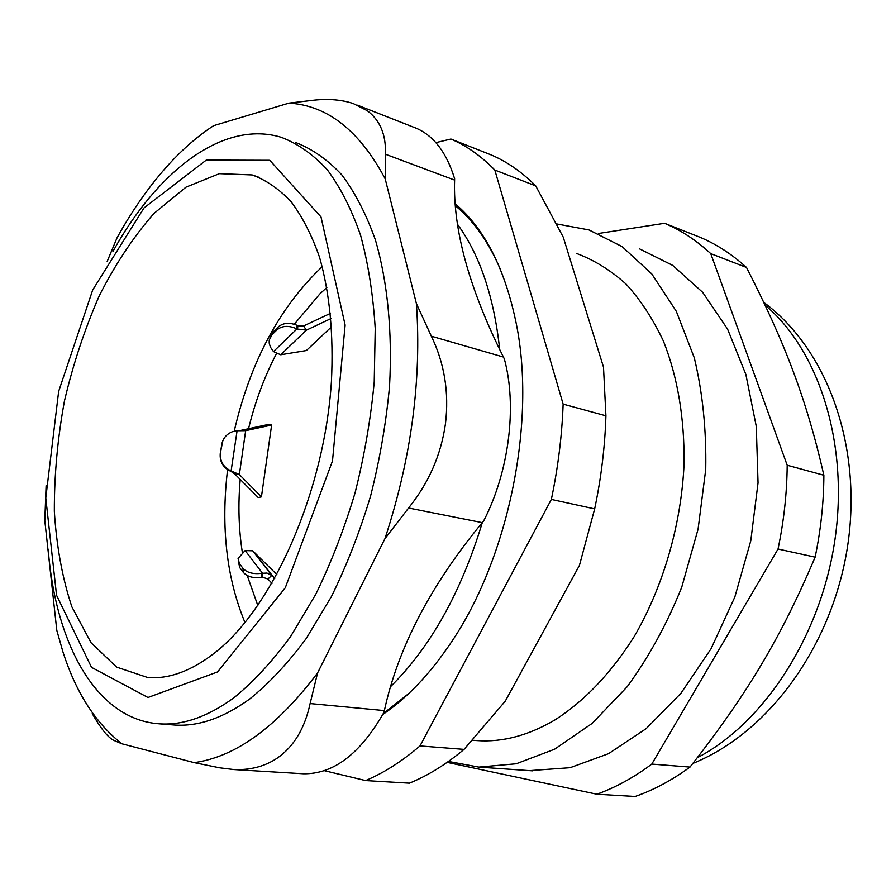<?xml version="1.0" encoding="UTF-8"?>
<svg xmlns="http://www.w3.org/2000/svg" width="896" height="896" viewBox="0 0 896 896"><rect width="100%" height="100%" fill="white"/><g stroke="black" fill="none" stroke-linecap="round" stroke-linejoin="round"><path stroke-width="1.34" d="M326.872 287.459L319.782 293.989L294.258 324.262M276.36 353.819C264.298 377.037 255.024 402.013 248.539 428.725M240.206 479.416C237.989 504.75 238.694 529.043 242.323 552.294M247.206 575.512L257.835 605.573M330.512 313.331L303.576 325.976L306.398 330.165L296.957 328.955L298.29 325.909L303.576 325.976M331.005 318.539L306.398 330.165L280.683 354.771L306.354 350.549L331.621 326.715M271.622 425.051L268.621 424.413L241.237 430.304L245.661 430.674L237.093 430.741L232.243 431.782C226.33 434.224 222.813 438.558 221.67 444.808L220.483 452.995C219.822 461.014 223.126 466.883 230.373 470.59L239.366 474.544L234.942 474.118L258.227 497.56L261.43 496.866L271.622 425.051L245.661 430.674L239.366 474.544L261.43 496.866M276.909 574.605L252.717 550.805L245.134 550.57L238.067 558.432L239.422 563.629L242.917 568.254C246.803 572.611 252.974 574.314 261.442 573.35L266.941 573.048L271.757 575.422L267.96 579.029L271.981 583.352M46.11 485.654L44.8 520.632L56.806 630.381L62.854 651.616C75.891 692.485 95.592 723.206 121.934 743.803L113.613 740.286C107.811 737.296 100.688 728.403 92.232 713.597M194.174 762.63C235.547 756.974 276.674 727.082 317.576 672.952L310.106 703.562C304.842 728.213 294 746.312 277.614 757.87C265.126 766.371 250.454 770.258 233.598 769.53L219.677 767.805L194.174 762.63L121.934 743.803M384.955 538.642C411.242 458.584 421.725 380.251 416.405 303.621L431.346 336.202C444.483 363.384 449.187 392.549 445.469 423.707C441.067 454.854 428.77 482.955 408.576 508.01L384.955 538.642L317.576 672.952M385.19 178.83C359.464 130.581 327.387 105.347 288.938 103.118L314.541 100.117C328.877 98.65 341.779 99.792 353.226 103.522L367.304 110.723C380.173 120.4 386.198 134.904 385.392 154.213L385.19 178.83L416.405 303.621M107.173 261.442L117.029 237.866C130.928 212.71 146.306 190.344 163.184 170.744C179.11 152.298 195.922 137.278 213.606 125.675L288.938 103.118M171.987 724.819L174.731 725.043C198.554 726.645 223.586 717.931 249.827 698.914C269.259 683.178 288.042 663.062 306.174 638.579L331.363 596.691C346.707 565.477 359.766 531.955 370.563 496.115C379.814 459.547 386.142 422.867 389.547 386.064C392.504 331.61 387.475 281.467 375.446 240.083C366.274 214.222 355.04 192.461 341.757 174.787C327.555 159.634 312.189 148.882 295.658 142.531M301.93 773.674L303.352 773.763C333.48 774.278 360.36 753.794 383.97 712.32L384.373 710.595C397.958 647.942 430.584 585.301 482.25 522.637L483.672 520.901C509.074 471.8 517.261 406.179 504.358 358.949L503.418 357.045C469.202 288.658 452.928 229.667 454.608 180.085L454.619 178.707C446.051 150.898 432.107 133.627 412.765 126.885L357.549 105.19M48.227 549.674C55.485 643.597 96.163 719.779 159.589 723.845C183.266 725.435 208.174 716.632 234.315 697.458C253.691 681.576 272.44 661.293 290.539 636.608L315.728 594.373C331.083 562.912 344.176 529.11 355.029 492.99C364.325 456.142 370.72 419.182 374.214 382.099L375.222 328.541C373.094 294.437 368.2 263.312 360.55 235.178C351.49 209.182 340.368 187.331 327.186 169.613C313.096 154.426 297.842 143.674 281.422 137.357C223.082 119.47 157.237 171.382 112.952 251.451M273.47 351.579L296.957 328.955L296.016 328.507C288.266 325.27 281.882 325.763 276.853 329.974L272.093 334.611L269.248 340.032L269.203 343.134L270.39 347.099L273.47 351.579L280.683 354.771M298.29 325.909L297.36 325.461C289.632 322.235 283.259 322.728 278.23 326.939L273.482 331.576L270.827 336.112M234.942 474.118L231.045 471.408L237.093 430.741M239.803 430.685L241.237 430.304M222.846 440.653L220.259 453.466C219.61 461.462 222.891 467.309 230.126 471.005L231.045 471.408M267.96 579.029L262.83 577.293L262.483 573.182L245.134 550.57M252.84 550.917L274.702 578.592M238.381 561.747L239.814 567.717L243.298 572.354C247.184 576.71 253.344 578.413 261.8 577.45L262.83 577.293M448.437 761.443L478.834 767.099L516.219 763.773L554.579 749.224L592.189 723.374L627.178 686.75C648.659 657.429 666.837 624.266 681.722 587.261L698.074 529.155L705.734 469.437C706.451 429.845 702.643 392.627 694.288 357.795L676.334 311.36L651.773 273.907L622.115 246.602L588.986 229.936L556.674 223.933M474.006 740.342L476.986 740.589C502.454 742.426 528.494 735.504 555.117 719.835C584.662 700.896 611.027 673.131 634.211 636.541C663.309 586.51 681.307 524.507 684.074 463.904C684.555 418.197 677.701 377.328 663.51 341.298C653.038 319.021 640.573 299.97 626.136 284.155C610.803 270.357 594.395 260.165 576.878 253.568M689.998 767.077L651.795 764.086L778.042 549.024L815.125 557.144C780.506 638.826 746.077 695.554 689.998 767.077C672.056 780.192 653.755 789.992 635.13 796.477L596.837 794.214C615.474 787.562 633.786 777.526 651.795 764.086M447.126 762.373L596.837 794.214M746.514 267.467C784.65 342.216 806.355 398.541 823.872 475.238L787.192 465.237L710.752 253.624L746.514 267.467C732.054 254.318 716.598 244.272 700.146 237.328L664.586 223.294L598.438 233.475M778.042 549.024C783.899 521.013 786.946 493.08 787.192 465.237M710.752 253.624C696.36 240.341 680.971 230.227 664.586 223.294M529.502 770.627L570.114 767.693L608.552 753.67L646.117 728.683L680.926 693.28L711.077 648.726L734.832 597.027L750.781 540.758L758.038 482.877L756.291 426.462L745.842 374.371L727.552 329.056L702.677 292.342L672.739 265.406L639.341 248.763M815.125 557.144C820.837 529.771 823.749 502.477 823.872 475.238M408.699 693.582L383.275 713.608M455.47 205.845C473.614 220.741 488.678 242.088 500.651 269.909M605.92 415.8L563.136 404.13L494.816 170.038L535.718 185.875L563.248 237.138L603.501 367.136L605.92 415.8C604.968 446.634 601.216 477.669 594.664 508.894L579.421 565.443L505.243 701.198L464.05 749.381L420 745.931L551.354 499.419L594.664 508.894M535.718 185.875C521.909 172.01 507.08 161.694 491.243 154.941L450.912 139.037L435.859 142.632M324.363 770.672L365.602 780.573L409.416 783.16C427.784 775.678 445.995 764.422 464.05 749.381M494.816 170.038C481.197 156.061 466.558 145.734 450.912 139.037M365.602 780.573C383.846 772.901 401.979 761.354 420 745.931M551.354 499.419C558.062 467.432 561.994 435.669 563.136 404.13M382.805 714.459C406.941 698.141 429.419 674.576 450.262 643.776C508.435 559.115 536.536 421.848 516.163 323.109C504.806 268.341 484.523 228.603 455.314 203.896M390.656 686.549C430.517 647.147 461.07 592.48 482.317 522.558M499.722 349.597C493.987 296.968 479.976 255.27 457.654 224.515M217.571 671.933L285.286 587.776L332.494 460.97L345.117 325.058L321.003 216.933L269.786 160.294L206.27 160.093L143.998 207.939L92.714 289.934L58.654 391.373L45.786 497.997L56.549 595.269L91.515 667.352L147.974 697.491L217.571 671.933M214.57 652.994C272.563 608.16 324.307 492.352 331.408 381.741C333.704 334.6 329.75 293.104 319.536 257.253C311.842 235.256 302.389 216.776 291.178 201.824C279.182 189.045 266.168 180.074 252.134 174.933L219.397 173.656L186.043 187.13L153.966 213.45C133.694 236.522 115.506 263.872 99.411 295.501C84.795 328.832 73.136 364 64.445 400.994C57.602 438.346 54.23 475.082 54.331 511.224C56.515 546.314 62.362 578.2 71.882 606.861L91.078 642.757L116.67 667.128L147.65 677.499C168.874 679.269 191.173 671.093 214.57 652.994M322.235 266.661C279.597 307.126 250.253 361.973 234.214 431.189M227.573 469.616C220.774 527.15 226.576 578.133 244.989 622.586M384.373 710.595L310.106 703.562M408.576 508.01L482.25 522.637M503.418 357.045L431.346 336.202M385.392 154.213L454.608 180.085M296.016 328.507L297.36 325.461M276.853 329.974L278.23 326.939M272.093 334.611L273.482 331.576M239.422 563.629L239.814 567.717M242.917 568.254L243.298 572.354M261.442 573.35L261.8 577.45M697.379 757.669C763.762 723.206 820.971 636.16 834.971 539.482C849.027 442.781 818.496 349.843 765.15 305.189M233.598 769.541L303.352 773.763M353.226 103.499L353.808 103.723M174.731 725.043L159.589 723.845M252.717 550.805L271.757 575.422M692.888 763.414C769.877 732.234 832.485 644.728 847.571 546.358C862.534 447.989 828.464 350.202 763.851 302.434M532.515 770.84L478.834 767.099M258.194 176.994L252.134 174.933M476.986 740.589L472.472 740.219"/></g></svg>

